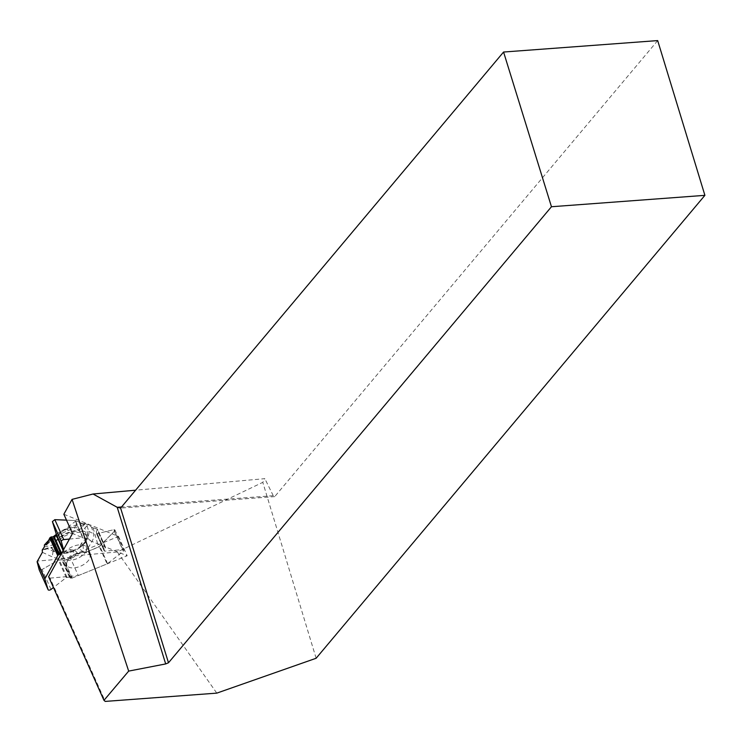 <?xml version="1.0" encoding="UTF-8"?>
<svg xmlns="http://www.w3.org/2000/svg" width="742" height="742" viewBox="0 0 742 742"><rect width="100%" height="100%" fill="white"/><g stroke="black" fill="none" stroke-linecap="round" stroke-linejoin="round"><path stroke-width="0.56" stroke-dasharray="3.71 2.78" d="M67.429 561.165A12.549 6.381 155.9 0 0 66.928 565.302A12.549 6.381 155.9 0 0 77.52 567.24A12.549 6.381 155.9 0 0 89.328 559.19A12.549 6.381 155.9 0 0 89.828 555.044A12.549 6.381 155.9 0 0 79.236 553.105A12.549 6.381 155.9 0 0 67.429 561.165M71.705 551.389L70.036 549.609A19.728 10.026 -24.1 0 1 51.875 548.653A19.728 10.026 -24.1 0 1 50.966 547.225L46.7 548.255L53.062 551.185A21.268 10.805 -24.1 0 0 61.79 552.28L71.705 551.389L78.383 554.07L83.382 551.566L85.395 552.428L99.345 546.641L107.08 563.911L72.187 578.046A1.104 0.556 -24.1 0 1 71.659 578.185L70.926 578.25A1.104 0.556 -24.1 0 1 70.304 578.037L69.442 577.072L66.27 577.582L53.452 587.516M72.187 578.046L64.266 560.368L73.903 557.084L62.347 558.132A24.634 12.521 155.9 0 1 52.228 556.862L42.377 552.326M76.389 553.634L73.903 557.084M69.896 577.22L62.087 559.783L58.451 560.136L42.081 569.485L39.205 569.837L42.081 569.485L58.451 560.136L61.651 559.681L63.729 560.479L71.584 558.021L73.903 557.084L76.389 553.634L78.383 554.07L83.382 551.566L85.395 552.428L98.63 547.067L114.361 531.309L113.878 529.667L96.905 533.711L96.061 532.19L97.517 529.361L91.6 527.274L88.511 524.325L88.02 524.993L84.551 523.249L84.319 524.316L74.923 520.467L66.492 520.133L75.396 520.587L83.123 537.857L105.234 546.854A1.104 0.556 -24.1 0 1 105.438 547.03A1.104 0.556 -24.1 0 1 105.447 547.067L105.568 547.475A1.104 0.556 -24.1 0 1 105.271 548.088L103.852 549.59L104.715 551.158L122.81 549.599A1.938 0.983 -24.1 0 1 123.905 549.998A1.938 0.983 -24.1 0 1 123.283 551.241L107.571 563.623A1.104 0.556 -24.1 0 1 107.08 563.911M62.087 559.783L63.729 560.479L71.659 578.185M64.266 560.368L63.729 560.479M44.325 546.965L53.229 544.813A18.782 9.544 -24.1 0 1 79.004 530.4L74.608 527.265L77.214 524.455L84.551 523.249L88.02 524.993L88.511 524.325L91.6 527.274L93.492 533.786A24.634 12.521 155.9 0 1 91.887 541.614L85.395 552.428M84.551 523.249L84.319 524.316L75.396 520.587M105.234 546.854L97.313 529.167L91.6 527.274M104.075 549.145L96.265 531.708L96.905 533.711L113.878 529.667L114.927 529.936L114.361 531.309L99.345 546.641M96.265 531.708L97.517 529.361L105.447 547.067M61.076 554.172L64.155 551.788L63.571 549.664M69.433 539.063L82.687 537.811A1.104 0.556 -24.1 0 1 83.123 537.857M71.584 558.021L37.527 561.1M46.588 544.702L56.262 537.152A24.634 12.521 155.9 0 1 67.986 530.595L84.319 524.316M48.759 540.25L53.276 536.726M56.336 534.323L56.54 534.175A21.268 10.805 -24.1 0 1 66.659 528.508L77.214 524.455M53.229 544.813L52.524 539.619L48.258 540.649M50.966 547.225L52.663 547.587L42.646 550.008M70.036 549.609L74.914 550.369A18.782 9.544 -24.1 0 1 53.934 550.963A18.782 9.544 -24.1 0 1 52.663 547.587M74.914 550.369L78.383 554.07M85.107 523.806L79.004 530.4M82.585 530.845A18.782 9.544 -24.1 0 1 87.788 535.807A18.782 9.544 -24.1 0 1 79.069 548.041L81.434 543.237A19.728 10.026 155.9 0 0 87.426 532.728A19.728 10.026 155.9 0 0 84.449 528.499L88.02 524.993M82.974 552.215L79.069 548.041M85.645 540.621A17.65 8.969 -24.1 0 1 69.692 551.76A17.65 8.969 -24.1 0 1 54.481 549.85A17.65 8.969 -24.1 0 1 66.576 533.823A17.65 8.969 -24.1 0 1 86.591 535.474A17.65 8.969 -24.1 0 1 85.645 540.621M46.7 548.255L42.767 549.785M74.608 527.265A19.728 10.026 155.9 0 0 52.524 539.619M93.065 527.868L98.63 547.067M81.434 543.237L83.104 545.008L87.296 538.024A21.268 10.805 -24.1 0 0 88.678 531.272L87.055 525.688L88.511 524.325M87.055 525.688L84.449 528.499M83.104 545.008L83.382 551.566M47.442 543.172L75.934 520.903M48.62 576.719L50.029 578.129L105.234 701.413M63.849 514.243L118.525 536.475L69.646 556.287L117.338 551.974L262.798 482.346L264.838 478.664L135.6 490.202M117.338 551.974L216.794 693.13M316.129 658.265L262.798 482.346M657.681 40.587L274.716 496.611L273.26 495.702L121.521 506.971M274.716 496.611L120.603 508.066M273.26 495.702L264.838 478.664M69.646 556.287L78.29 575.579L127.16 555.767L72.493 533.526M50.029 578.129L78.29 575.579M118.525 536.475L127.16 555.767M85.914 551.566A12.549 6.381 155.9 0 0 86.415 547.429A12.549 6.381 155.9 0 0 72.354 546.733A12.549 6.381 155.9 0 0 63.515 557.678A12.549 6.381 155.9 0 0 74.107 559.626A12.549 6.381 155.9 0 0 85.914 551.566M66.27 577.582L58.451 560.136M51.013 589.417L42.081 569.485M66.993 577.295L59.202 559.904M69.442 577.072L61.651 559.681M70.304 578.037L62.402 560.396M70.926 578.25L62.996 560.544M104.715 551.158L96.905 533.711M122.81 549.599L113.878 529.667M104.251 550.963L96.469 533.572L104.26 550.991M103.852 549.59L96.061 532.19M105.271 548.088L97.369 530.447M105.568 547.475L97.638 529.769M114.361 531.309L123.283 551.241M107.571 563.623L99.808 546.279M64.155 551.788L63.367 550.026M63.886 552.271L63.098 550.518M61.846 553.866L61.577 553.272M82.687 537.811L74.923 520.467M56.54 534.175L56.262 537.152M61.79 552.28L62.347 558.132M53.062 551.185L52.228 556.862M85.59 541.558A17.131 8.709 155.9 0 0 85.896 540.974A17.131 8.709 155.9 0 0 78.04 532.32A17.131 8.709 155.9 0 0 57.83 541.372A17.131 8.709 155.9 0 0 59.045 552.994A17.131 8.709 155.9 0 0 85.59 541.558M88.678 531.272L93.492 533.786M87.296 538.024L91.887 541.614M66.659 528.508L67.986 530.595M89.828 555.044L86.415 547.429C85.451 542.764 85.284 540.612 85.896 540.974L86.591 535.474M66.928 565.302L63.515 557.678C60.677 553.857 59.193 552.298 59.045 552.994L54.481 549.85M105.438 547.03L97.508 529.324M114.927 529.936L123.905 549.998M53.934 550.963L51.875 548.653M87.788 535.807L87.426 532.728"/><path stroke-width="1.11" d="M57.718 555.628L49.797 537.95L46.588 544.702L44.418 544.897L44.325 546.965L42.248 549.989L42.377 552.326L37.193 561.49L44.928 578.76L57.718 555.628A1.104 0.556 -24.1 0 1 58.034 555.276L58.646 554.803A1.104 0.556 -24.1 0 1 59.573 554.404L61.076 554.172M53.452 587.516L51.013 589.417A1.938 0.983 -24.1 0 1 48.119 589.742A1.938 0.983 -24.1 0 1 48.091 589.677L44.872 579.094A1.104 0.556 -24.1 0 1 44.928 578.76M61.132 554.07L53.368 536.716L56.346 534.342L52.394 521.58L56.346 534.342L54.055 536.475L50.104 537.579L46.588 544.702L44.418 544.897L44.325 546.965L42.248 549.989L42.377 552.326L37.109 561.75L39.205 569.837L37.193 561.49M63.571 549.664L61.317 541.512A1.938 0.983 -24.1 0 1 63.756 539.601L69.433 539.063M53.368 536.716L50.104 537.579L58.034 555.276M54.834 519.669L66.492 520.133L54.834 519.669L52.394 521.58L54.834 519.669L63.756 539.601M44.418 544.897L48.759 540.25M53.276 536.726L56.336 534.323L63.367 550.026M42.767 549.785L42.248 549.989M103.973 700.337L48.62 576.719L72.493 533.526L63.849 514.243L72.067 499.375L128.681 671.102L103.973 700.337L105.234 701.413L216.794 693.13L316.129 658.265L704.9 195.341L551.464 206.74L168.49 662.764L165.689 663.932L128.681 671.102M135.6 490.202L93.047 494.005L72.067 499.375M551.464 206.74L503.568 52.033L657.681 40.587L704.9 195.341M121.521 506.971L117.208 507.296L120.603 508.066L503.568 52.033M93.047 494.005L117.208 507.296L165.689 663.932M120.603 508.066L168.49 662.764M39.168 569.745L48.091 589.677M44.872 579.094L37.109 561.75M61.317 541.512L52.394 521.58M63.098 550.518L56.095 534.88M61.577 553.272L54.055 536.475M59.573 554.404L51.671 536.763M58.646 554.803L50.716 537.097M39.178 569.791L48.119 589.742"/></g></svg>
